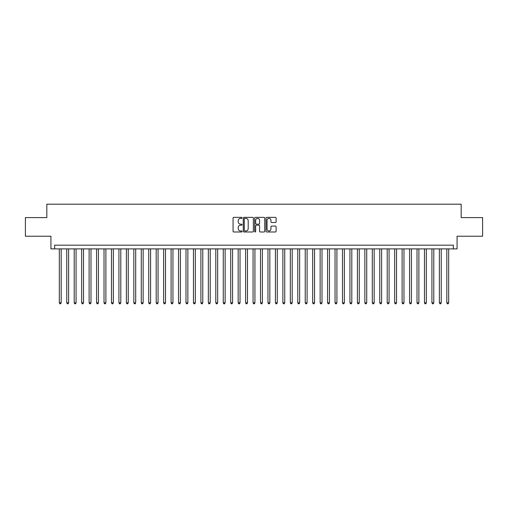 <?xml version="1.0" encoding="UTF-8"?>
<svg xmlns="http://www.w3.org/2000/svg" width="508" height="508" viewBox="0 0 508 508"><rect width="100%" height="100%" fill="white"/><g stroke="black" fill="none" stroke-linecap="round" stroke-linejoin="round"><path stroke-width="0.76" d="M242.075 217.875A0.514 0.514 0 0 0 241.567 217.361L233.794 217.361A0.73 0.73 0 0 0 233.064 218.091L233.064 231.261A0.73 0.73 0 0 0 233.794 231.991L241.567 231.991A0.514 0.514 0 0 0 242.075 231.477A0.514 0.514 0 0 0 241.567 230.969L240.557 230.969A2.343 2.343 0 0 1 238.22 228.625L238.22 227.527A2.343 2.343 0 0 1 240.557 225.19L241.567 225.19A0.514 0.514 0 0 0 242.075 224.676A0.514 0.514 0 0 0 241.567 224.161L240.557 224.161A2.343 2.343 0 0 1 238.22 221.825L238.22 220.726A2.343 2.343 0 0 1 240.557 218.383L241.567 218.383A0.514 0.514 0 0 0 242.075 217.875M275.38 222.517A0.73 0.73 0 0 0 276.111 221.786L276.111 218.091A0.73 0.73 0 0 0 275.38 217.361L266.744 217.361A0.73 0.73 0 0 0 266.014 218.091L266.014 231.261A0.73 0.73 0 0 0 266.744 231.991L275.38 231.991A0.73 0.73 0 0 0 276.111 231.261L276.111 226.797A0.73 0.73 0 0 0 275.38 226.066L271.685 226.066A0.73 0.73 0 0 0 270.954 226.797L270.954 229.006A1.956 1.956 0 0 1 268.999 230.969A1.956 1.956 0 0 1 267.037 229.006L267.037 220.339A1.956 1.956 0 0 1 268.999 218.383A1.956 1.956 0 0 1 270.954 220.339L270.954 221.786A0.73 0.73 0 0 0 271.685 222.517L275.38 222.517M453.352 248.895L457.073 248.895L457.073 236.226L482.6 236.226L482.6 217.595L461.175 217.595L461.175 204.184L46.825 204.184L46.825 217.595L25.4 217.595L25.4 236.226L50.927 236.226L50.927 248.895L453.352 248.895L453.352 245.167L54.648 245.167L54.648 248.895M253.359 218.091A0.73 0.73 0 0 0 252.628 217.361L243.999 217.361A0.73 0.73 0 0 0 243.262 218.091L243.262 231.261A0.73 0.73 0 0 0 243.999 231.991L252.628 231.991A0.73 0.73 0 0 0 253.359 231.261L253.359 218.091M255.372 217.361L264.001 217.361A0.73 0.73 0 0 1 264.738 218.091L264.738 231.261A0.73 0.73 0 0 1 264.001 231.991L260.312 231.991A0.73 0.73 0 0 1 259.575 231.261L259.575 225.92A0.73 0.73 0 0 0 258.845 225.19L256.394 225.19A0.73 0.73 0 0 0 255.664 225.92L255.664 231.477A0.514 0.514 0 0 1 255.149 231.991A0.514 0.514 0 0 1 254.641 231.477L254.641 218.091A0.73 0.73 0 0 1 255.372 217.361M244.799 218.383A0.514 0.514 0 0 0 244.291 218.897L244.291 230.454A0.514 0.514 0 0 0 244.799 230.969L245.859 230.969A2.343 2.343 0 0 0 248.202 228.625L248.202 220.726A2.343 2.343 0 0 0 245.859 218.383L244.799 218.383M259.575 220.377A1.956 1.956 0 0 0 257.62 218.421A1.956 1.956 0 0 0 255.664 220.377L255.664 223.431A0.73 0.73 0 0 0 256.394 224.161L258.845 224.161A0.73 0.73 0 0 0 259.575 223.431L259.575 220.377M59.309 248.895L59.309 302.851L61.17 302.851L61.17 248.895M61.17 302.851L60.611 303.816L59.868 303.816L59.309 302.851M66.758 248.895L66.758 302.851L68.624 302.851L68.624 248.895M68.624 302.851L68.066 303.816L67.316 303.816L66.758 302.851M74.212 248.895L74.212 302.851L76.073 302.851L76.073 248.895M76.073 302.851L75.514 303.816L74.771 303.816L74.212 302.851M81.667 248.895L81.667 302.851L83.528 302.851L83.528 248.895M83.528 302.851L82.969 303.816L82.226 303.816L81.667 302.851M89.116 248.895L89.116 302.851L90.983 302.851L90.983 248.895M90.983 302.851L90.424 303.816L89.675 303.816L89.116 302.851M96.571 248.895L96.571 302.851L98.431 302.851L98.431 248.895M98.431 302.851L97.873 303.816L97.13 303.816L96.571 302.851M104.019 248.895L104.019 302.851L105.886 302.851L105.886 248.895M105.886 302.851L105.327 303.816L104.578 303.816L104.019 302.851M111.474 248.895L111.474 302.851L113.335 302.851L113.335 248.895M113.335 302.851L112.776 303.816L112.033 303.816L111.474 302.851M118.929 248.895L118.929 302.851L120.79 302.851L120.79 248.895M120.79 302.851L120.231 303.816L119.488 303.816L118.929 302.851M126.378 248.895L126.378 302.851L128.245 302.851L128.245 248.895M128.245 302.851L127.686 303.816L126.937 303.816L126.378 302.851M133.833 248.895L133.833 302.851L135.693 302.851L135.693 248.895M135.693 302.851L135.134 303.816L134.391 303.816L133.833 302.851M141.281 248.895L141.281 302.851L143.148 302.851L143.148 248.895M143.148 302.851L142.589 303.816L141.84 303.816L141.281 302.851M148.736 248.895L148.736 302.851L150.597 302.851L150.597 248.895M150.597 302.851L150.038 303.816L149.295 303.816L148.736 302.851M156.191 248.895L156.191 302.851L158.052 302.851L158.052 248.895M158.052 302.851L157.493 303.816L156.75 303.816L156.191 302.851M163.639 248.895L163.639 302.851L165.506 302.851L165.506 248.895M165.506 302.851L164.948 303.816L164.198 303.816L163.639 302.851M171.094 248.895L171.094 302.851L172.955 302.851L172.955 248.895M172.955 302.851L172.396 303.816L171.653 303.816L171.094 302.851M178.543 248.895L178.543 302.851L180.41 302.851L180.41 248.895M180.41 302.851L179.851 303.816L179.102 303.816L178.543 302.851M185.998 248.895L185.998 302.851L187.858 302.851L187.858 248.895M187.858 302.851L187.3 303.816L186.557 303.816L185.998 302.851M193.453 248.895L193.453 302.851L195.313 302.851L195.313 248.895M195.313 302.851L194.755 303.816L194.012 303.816L193.453 302.851M200.901 248.895L200.901 302.851L202.768 302.851L202.768 248.895M202.768 302.851L202.209 303.816L201.46 303.816L200.901 302.851M208.356 248.895L208.356 302.851L210.217 302.851L210.217 248.895M210.217 302.851L209.658 303.816L208.915 303.816L208.356 302.851M215.805 248.895L215.805 302.851L217.672 302.851L217.672 248.895M217.672 302.851L217.113 303.816L216.364 303.816L215.805 302.851M223.26 248.895L223.26 302.851L225.12 302.851L225.12 248.895M225.12 302.851L224.561 303.816L223.818 303.816L223.26 302.851M230.715 248.895L230.715 302.851L232.575 302.851L232.575 248.895M232.575 302.851L232.016 303.816L231.273 303.816L230.715 302.851M238.163 248.895L238.163 302.851L240.03 302.851L240.03 248.895M240.03 302.851L239.465 303.816L238.722 303.816L238.163 302.851M245.618 248.895L245.618 302.851L247.479 302.851L247.479 248.895M247.479 302.851L246.92 303.816L246.177 303.816L245.618 302.851M253.067 248.895L253.067 302.851L254.933 302.851L254.933 248.895M254.933 302.851L254.375 303.816L253.625 303.816L253.067 302.851M260.521 248.895L260.521 302.851L262.382 302.851L262.382 248.895M262.382 302.851L261.823 303.816L261.08 303.816L260.521 302.851M267.97 248.895L267.97 302.851L269.837 302.851L269.837 248.895M269.837 302.851L269.278 303.816L268.535 303.816L267.97 302.851M275.425 248.895L275.425 302.851L277.285 302.851L277.285 248.895M277.285 302.851L276.727 303.816L275.984 303.816L275.425 302.851M282.88 248.895L282.88 302.851L284.74 302.851L284.74 248.895M284.74 302.851L284.182 303.816L283.439 303.816L282.88 302.851M290.328 248.895L290.328 302.851L292.195 302.851L292.195 248.895M292.195 302.851L291.636 303.816L290.887 303.816L290.328 302.851M297.783 248.895L297.783 302.851L299.644 302.851L299.644 248.895M299.644 302.851L299.085 303.816L298.342 303.816L297.783 302.851M305.232 248.895L305.232 302.851L307.099 302.851L307.099 248.895M307.099 302.851L306.54 303.816L305.791 303.816L305.232 302.851M312.687 248.895L312.687 302.851L314.547 302.851L314.547 248.895M314.547 302.851L313.988 303.816L313.245 303.816L312.687 302.851M320.142 248.895L320.142 302.851L322.002 302.851L322.002 248.895M322.002 302.851L321.443 303.816L320.7 303.816L320.142 302.851M327.59 248.895L327.59 302.851L329.457 302.851L329.457 248.895M329.457 302.851L328.898 303.816L328.149 303.816L327.59 302.851M335.045 248.895L335.045 302.851L336.906 302.851L336.906 248.895M336.906 302.851L336.347 303.816L335.604 303.816L335.045 302.851M342.494 248.895L342.494 302.851L344.361 302.851L344.361 248.895M344.361 302.851L343.802 303.816L343.052 303.816L342.494 302.851M349.949 248.895L349.949 302.851L351.809 302.851L351.809 248.895M351.809 302.851L351.25 303.816L350.507 303.816L349.949 302.851M357.403 248.895L357.403 302.851L359.264 302.851L359.264 248.895M359.264 302.851L358.705 303.816L357.962 303.816L357.403 302.851M364.852 248.895L364.852 302.851L366.719 302.851L366.719 248.895M366.719 302.851L366.16 303.816L365.411 303.816L364.852 302.851M372.307 248.895L372.307 302.851L374.167 302.851L374.167 248.895M374.167 302.851L373.609 303.816L372.866 303.816L372.307 302.851M379.755 248.895L379.755 302.851L381.622 302.851L381.622 248.895M381.622 302.851L381.064 303.816L380.314 303.816L379.755 302.851M387.21 248.895L387.21 302.851L389.071 302.851L389.071 248.895M389.071 302.851L388.512 303.816L387.769 303.816L387.21 302.851M394.665 248.895L394.665 302.851L396.526 302.851L396.526 248.895M396.526 302.851L395.967 303.816L395.224 303.816L394.665 302.851M402.114 248.895L402.114 302.851L403.981 302.851L403.981 248.895M403.981 302.851L403.422 303.816L402.673 303.816L402.114 302.851M409.569 248.895L409.569 302.851L411.429 302.851L411.429 248.895M411.429 302.851L410.87 303.816L410.127 303.816L409.569 302.851M417.017 248.895L417.017 302.851L418.884 302.851L418.884 248.895M418.884 302.851L418.325 303.816L417.576 303.816L417.017 302.851M424.472 248.895L424.472 302.851L426.333 302.851L426.333 248.895M426.333 302.851L425.774 303.816L425.031 303.816L424.472 302.851M431.927 248.895L431.927 302.851L433.788 302.851L433.788 248.895M433.788 302.851L433.229 303.816L432.486 303.816L431.927 302.851M439.376 248.895L439.376 302.851L441.242 302.851L441.242 248.895M441.242 302.851L440.684 303.816L439.934 303.816L439.376 302.851M446.83 248.895L446.83 302.851L448.691 302.851L448.691 248.895M448.691 302.851L448.132 303.816L447.389 303.816L446.83 302.851"/></g></svg>
